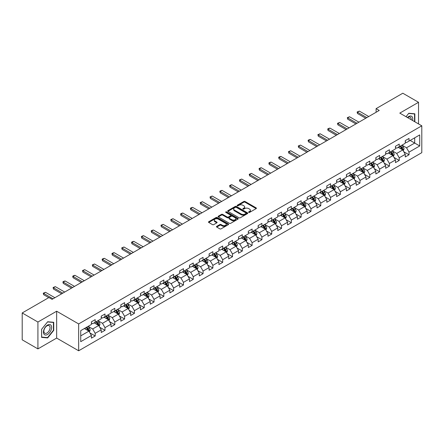 <?xml version="1.0" encoding="UTF-8"?>
<svg xmlns="http://www.w3.org/2000/svg" width="444" height="444" viewBox="0 0 444 444"><rect width="100%" height="100%" fill="white"/><g stroke="black" fill="none" stroke-linecap="round" stroke-linejoin="round"><path stroke-width="0.67" d="M248.74 212.393A0.611 0.355 0 0 0 249.6 212.393L256.16 208.608A0.871 0.505 0 0 0 256.416 208.247A0.871 0.505 0 0 0 256.16 207.892L245.049 201.482A0.871 0.505 0 0 0 243.817 201.482L237.257 205.267A0.611 0.355 0 0 0 238.123 205.766L238.972 205.272A2.792 1.615 0 0 1 242.924 205.272L243.845 205.811A2.792 1.615 0 0 1 244.666 206.948A2.792 1.615 0 0 1 243.845 208.092L242.996 208.58A0.611 0.355 0 0 0 243.861 209.08L244.711 208.586A2.792 1.615 0 0 1 248.662 208.586L249.584 209.124A2.792 1.615 0 0 1 250.405 210.262A2.792 1.615 0 0 1 249.584 211.405L248.74 211.893A0.611 0.355 0 0 0 248.74 212.393L248.74 211.893M216.728 226.351A0.871 0.505 0 0 0 216.467 226.706A0.871 0.505 0 0 0 216.728 227.062L219.841 228.86A0.871 0.505 0 0 0 221.073 228.86L228.355 224.658A0.871 0.505 0 0 0 228.616 224.298A0.871 0.505 0 0 0 228.355 223.943L217.249 217.532A0.871 0.505 0 0 0 216.017 217.532L208.736 221.734A0.871 0.505 0 0 0 208.48 222.089A0.871 0.505 0 0 0 208.736 222.45L212.498 224.62A0.871 0.505 0 0 0 213.731 224.62L216.85 222.821A0.871 0.505 0 0 0 217.105 222.466A0.871 0.505 0 0 0 216.85 222.111L214.979 221.029A2.337 1.349 0 0 1 214.297 220.08A2.337 1.349 0 0 1 215.74 218.831A2.337 1.349 0 0 1 218.282 219.125L225.596 223.349A2.337 1.349 0 0 1 226.279 224.298A2.337 1.349 0 0 1 224.836 225.546A2.337 1.349 0 0 1 222.294 225.252L221.073 224.547A0.871 0.505 0 0 0 219.841 224.547L216.728 226.351L216.728 227.062M56.654 311.222L37.918 322.033L22.2 312.959L22.2 339.821L37.918 348.895L56.654 338.078L78.655 350.782L78.655 323.926L56.654 311.222L56.654 338.078M418.531 123.926L418.531 102.292L399.794 113.109L421.8 125.813L78.655 323.926M418.531 102.292L402.813 93.218L376.096 108.641L376.096 112.271M22.2 312.959L48.918 297.536L52.065 299.35L379.237 110.456L376.096 108.641M239.033 217.782A0.871 0.505 0 0 0 240.265 217.782L247.547 213.575A0.871 0.505 0 0 0 247.808 213.22A0.871 0.505 0 0 0 247.547 212.865L236.441 206.449A0.871 0.505 0 0 0 235.209 206.449L227.927 210.656A0.871 0.505 0 0 0 227.672 211.011A0.871 0.505 0 0 0 227.927 211.366L239.033 217.782M226.04 212.526A0.611 0.355 0 0 1 226.662 212.609L226.662 211.882L237.951 218.404A0.871 0.505 0 0 1 238.212 218.759A0.871 0.505 0 0 1 237.951 219.114L230.669 223.321A0.871 0.505 0 0 1 229.437 223.321L218.331 216.905L218.331 216.195A0.871 0.505 0 0 0 218.076 216.55A0.871 0.505 0 0 0 218.331 216.905M218.331 216.195L221.445 214.397A0.871 0.505 0 0 1 222.683 214.397L227.184 216.994A0.871 0.505 0 0 0 228.421 216.994L230.486 215.801A0.871 0.505 0 0 0 230.741 215.445A0.871 0.505 0 0 0 230.486 215.09L225.796 212.382A0.611 0.355 0 0 1 226.662 211.882M78.655 350.782L421.8 152.669L421.8 125.813M89.943 332.945L95.194 335.975L95.194 333.322L101.226 329.842L101.226 332.489L105 330.314L105 327.661L111.033 324.176L111.033 326.828L114.807 324.647L114.807 322L120.84 318.514L120.84 321.167L124.614 318.986L124.614 316.339L130.653 312.854L130.653 315.501L134.421 313.325L134.421 310.672L140.459 307.193L140.459 309.84L144.228 307.664L144.228 305.011L150.266 301.526L150.266 304.179L154.04 301.998L154.04 299.35L160.073 295.865L160.073 298.518L163.847 296.337L163.847 293.689L169.88 290.204L169.88 292.851L173.654 290.676L173.654 288.023L179.687 284.543L179.687 287.19L183.461 285.015L183.461 282.362L189.494 278.876L189.494 281.529L193.268 279.348L193.268 276.701L199.306 273.215L199.306 275.868L203.075 273.687L203.075 271.04L209.113 267.554L209.113 270.202L212.881 268.026L212.881 265.373L218.92 261.893L218.92 264.541L222.694 262.365L222.694 259.712L228.727 256.227L228.727 258.88L232.501 256.699L232.501 254.051L238.533 250.566L238.533 253.213L242.307 251.038L242.307 248.39L248.34 244.905L248.34 247.552L252.114 245.377L252.114 242.724L258.153 239.244L258.153 241.891L261.921 239.716L261.921 237.063L267.96 233.577L267.96 236.23L271.728 234.049L271.728 231.402L277.766 227.916L277.766 230.564L281.54 228.388L281.54 225.741L287.573 222.255L287.573 224.903L291.347 222.727L291.347 220.074L297.38 216.594L297.38 219.242L301.154 217.066L301.154 214.413L307.187 210.928L307.187 213.581L310.961 211.4L310.961 208.752L316.994 205.267L316.994 207.914L320.768 205.739L320.768 203.091L326.806 199.606L326.806 202.253L330.575 200.078L330.575 197.425L336.613 193.945L336.613 196.592L340.382 194.417L340.382 191.764L346.42 188.278L346.42 190.931L350.194 188.75L350.194 186.103L356.227 182.617L356.227 185.265L360.001 183.089L360.001 180.442L366.034 176.956L366.034 179.604L369.808 177.428L369.808 174.775L375.84 171.295L375.84 173.943L379.614 171.767L379.614 169.114L385.647 165.629L385.647 168.282L389.421 166.1L389.421 163.453L395.46 159.968L395.46 162.615L399.228 160.439L399.228 157.792L405.267 154.307L405.267 156.954L409.035 154.778L409.035 152.126L419.724 145.959L419.724 134.921L414.696 137.829L414.696 143.051L419.724 145.959M95.194 335.975L91.42 338.15L91.42 335.503L80.73 341.675L80.73 330.636L91.42 324.47L91.42 321.817L95.194 319.641L95.194 322.289L101.226 318.803L101.226 316.156L105 313.98L105 316.628L111.033 313.142L111.033 310.495L114.807 308.314L114.807 310.966L120.84 307.481L120.84 304.828L124.614 302.653L124.614 305.3L130.653 301.82L130.653 299.167L134.421 296.992L134.421 299.639L140.459 296.154L140.459 293.506L144.228 291.331L144.228 293.978L150.266 290.493L150.266 287.845L154.04 285.664L154.04 288.317L160.073 284.832L160.073 282.179L163.847 280.003L163.847 282.65L169.88 279.171L169.88 276.518L173.654 274.342L173.654 276.989L179.687 273.504L179.687 270.857L183.461 268.681L183.461 271.328L189.494 267.843L189.494 265.196L193.268 263.014L193.268 265.667L199.306 262.182L199.306 259.529L203.075 257.353L203.075 260.001L209.113 256.521L209.113 253.868L212.881 251.693L212.881 254.34L218.92 250.854L218.92 248.207L222.694 246.032L222.694 248.679L228.727 245.193L228.727 242.546L232.501 240.365L232.501 243.018L238.533 239.532L238.533 236.88L242.307 234.704L242.307 237.351L248.34 233.871L248.34 231.219L252.114 229.043L252.114 231.69L258.153 228.205L258.153 225.558L261.921 223.382L261.921 226.029L267.96 222.544L267.96 219.897L271.728 217.715L271.728 220.368L277.766 216.883L277.766 214.23L281.54 212.054L281.54 214.702L287.573 211.222L287.573 208.569L291.347 206.393L291.347 209.041L297.38 205.555L297.38 202.908L301.154 200.727L301.154 203.38L307.187 199.894L307.187 197.247L310.961 195.066L310.961 197.719L316.994 194.233L316.994 191.58L320.768 189.405L320.768 192.052L326.806 188.572L326.806 185.919L330.575 183.744L330.575 186.391L336.613 182.906L336.613 180.258L340.382 178.077L340.382 180.73L346.42 177.245L346.42 174.597L350.194 172.416L350.194 175.069L356.227 171.584L356.227 168.931L360.001 166.755L360.001 169.403L366.034 165.923L366.034 163.27L369.808 161.094L369.808 163.742L375.84 160.256L375.84 157.609L379.614 155.428L379.614 158.081L385.647 154.595L385.647 151.948L389.421 149.767L389.421 152.42L395.46 148.934L395.46 146.281L399.228 144.106L399.228 146.753L405.267 143.273L405.267 140.62L409.035 138.445L409.035 141.092L419.724 134.921M94.183 322.871L98.712 325.485L92.679 328.971L88.151 326.357M91.42 323.016L92.679 323.743L95.194 322.289M92.679 328.971L95.194 333.322M98.712 325.485L101.226 329.842M103.996 317.21L108.519 319.824L102.486 323.304L97.958 320.696M101.226 317.355L102.486 318.082L105 316.628M102.486 323.304L105 327.661M108.519 319.824L111.033 324.176M113.803 311.544L118.326 314.158L112.293 317.643L107.764 315.029M111.033 311.694L112.293 312.415L114.807 310.966M112.293 317.643L114.807 322M118.326 314.158L120.84 318.514M123.61 305.883L128.133 308.497L122.1 311.982L117.571 309.368M120.84 306.027L122.1 306.754L124.614 305.3M122.1 311.982L124.614 316.339M128.133 308.497L130.653 312.854M133.416 300.222L137.945 302.836L131.907 306.321L127.384 303.707M130.653 300.366L131.907 301.093L134.421 299.639M131.907 306.321L134.421 310.672M137.945 302.836L140.459 307.193M143.223 294.561L147.752 297.175L141.714 300.655L137.19 298.041M140.459 294.705L141.714 295.432L144.228 293.978M141.714 300.655L144.228 305.011M147.752 297.175L150.266 301.526M153.03 288.894L157.559 291.508L151.521 294.994L146.997 292.38M150.266 289.044L151.521 289.766L154.04 288.317M151.521 294.994L154.04 299.35M157.559 291.508L160.073 295.865M162.837 283.233L167.366 285.847L161.333 289.333L156.804 286.719M160.073 283.377L161.333 284.105L163.847 282.65M161.333 289.333L163.847 293.689M167.366 285.847L169.88 290.204M172.649 277.572L177.173 280.186L171.14 283.672L166.611 281.058M169.88 277.716L171.14 278.444L173.654 276.989M171.14 283.672L173.654 288.023M177.173 280.186L179.687 284.543M182.456 271.911L186.98 274.525L180.947 278.005L176.418 275.391M179.687 272.055L180.947 272.783L183.461 271.328M180.947 278.005L183.461 282.362M186.98 274.525L189.494 278.876M192.263 266.245L196.792 268.859L190.754 272.344L186.225 269.73M189.494 266.394L190.754 267.116L193.268 265.667M190.754 272.344L193.268 276.701M196.792 268.859L199.306 273.215M202.07 260.584L206.599 263.198L200.56 266.683L196.037 264.069M199.306 260.728L200.56 261.455L203.075 260.001M200.56 266.683L203.075 271.04M206.599 263.198L209.113 267.554M211.877 254.923L216.406 257.537L210.367 261.022L205.844 258.408M209.113 255.067L210.367 255.794L212.881 254.34M210.367 261.022L212.881 265.373M216.406 257.537L218.92 261.893M221.684 249.262L226.212 251.876L220.174 255.356L215.651 252.741M218.92 249.406L220.174 250.133L222.694 248.679M220.174 255.356L222.694 259.712M226.212 251.876L228.727 256.227M231.491 243.595L236.019 246.209L229.986 249.695L225.458 247.08M228.727 243.745L229.986 244.466L232.501 243.018M229.986 249.695L232.501 254.051M236.019 246.209L238.533 250.566M241.303 237.934L245.826 240.548L239.793 244.034L235.264 241.419M238.533 238.078L239.793 238.805L242.307 237.351M239.793 244.034L242.307 248.39M245.826 240.548L248.34 244.905M251.11 232.273L255.633 234.887L249.6 238.373L245.071 235.758M248.34 232.417L249.6 233.144L252.114 231.69M249.6 238.373L252.114 242.724M255.633 234.887L258.153 239.244M260.917 226.612L265.445 229.221L259.407 232.706L254.878 230.092M258.153 226.756L259.407 227.483L261.921 226.029M259.407 232.706L261.921 237.063M265.445 229.221L267.96 233.577M270.723 220.946L275.252 223.56L269.214 227.045L264.691 224.431M267.96 221.09L269.214 221.817L271.728 220.368M269.214 227.045L271.728 231.402M275.252 223.56L277.766 227.916M280.53 215.285L285.059 217.899L279.021 221.384L274.497 218.77M277.766 215.429L279.021 216.156L281.54 214.702M279.021 221.384L281.54 225.741M285.059 217.899L287.573 222.255M290.337 209.624L294.866 212.238L288.833 215.723L284.304 213.109M287.573 209.768L288.833 210.495L291.347 209.041M288.833 215.723L291.347 220.074M294.866 212.238L297.38 216.594M300.15 203.963L304.673 206.571L298.64 210.056L294.111 207.442M297.38 204.107L298.64 204.834L301.154 203.38M298.64 210.056L301.154 214.413M304.673 206.571L307.187 210.928M309.956 198.296L314.48 200.91L308.447 204.395L303.918 201.781M307.187 198.44L308.447 199.167L310.961 197.719M308.447 204.395L310.961 208.752M314.48 200.91L316.994 205.267M319.763 192.635L324.286 195.249L318.254 198.734L313.725 196.12M316.994 192.779L318.254 193.506L320.768 192.052M318.254 198.734L320.768 203.091M324.286 195.249L326.806 199.606M329.57 186.974L334.099 189.588L328.061 193.073L323.537 190.459M326.806 187.118L328.061 187.845L330.575 186.391M328.061 193.073L330.575 197.425M334.099 189.588L336.613 193.945M339.377 181.313L343.906 183.921L337.867 187.407L333.344 184.793M336.613 181.457L337.867 182.184L340.382 180.73M337.867 187.407L340.382 191.764M343.906 183.921L346.42 188.278M349.184 175.646L353.713 178.26L347.674 181.746L343.151 179.132M346.42 175.791L347.674 176.518L350.194 175.069M347.674 181.746L350.194 186.103M353.713 178.26L356.227 182.617M358.991 169.985L363.519 172.599L357.487 176.085L352.958 173.471M356.227 170.13L357.487 170.857L360.001 169.403M357.487 176.085L360.001 180.442M363.519 172.599L366.034 176.956M368.803 164.324L373.326 166.938L367.293 170.424L362.765 167.81M366.034 164.469L367.293 165.196L369.808 163.742M367.293 170.424L369.808 174.775M373.326 166.938L375.84 171.295M378.61 158.663L383.133 161.272L377.1 164.757L372.572 162.143M375.84 158.808L377.1 159.529L379.614 158.081M377.1 164.757L379.614 169.114M383.133 161.272L385.647 165.629M388.417 152.997L392.946 155.611L386.907 159.096L382.378 156.482M385.647 153.141L386.907 153.868L389.421 152.42M386.907 159.096L389.421 163.453M392.946 155.611L395.46 159.968M398.224 147.336L402.752 149.95L396.714 153.435L392.191 150.821M395.46 147.48L396.714 148.207L399.228 146.753M396.714 153.435L399.228 157.792M402.752 149.95L405.267 154.307M410.167 140.437L414.696 143.051L406.521 147.774L401.998 145.16M405.267 141.819L406.521 142.546L409.035 141.092M406.521 147.774L409.035 152.126M37.918 322.033L37.918 348.895M80.73 335.864L88.905 331.146L84.377 328.532M88.905 331.146L91.42 335.503M403.79 151.748L409.035 154.778M393.978 157.409L399.228 160.439M384.171 163.07L389.421 166.1M374.364 168.731L379.614 171.767M364.557 174.398L369.808 177.428M354.75 180.059L360.001 183.089M344.944 185.72L350.194 188.75M335.137 191.381L340.382 194.417M325.324 197.047L330.575 200.078M315.518 202.708L320.768 205.739M305.711 208.369L310.961 211.4M295.904 214.03L301.154 217.066M286.097 219.697L291.347 222.727M276.29 225.358L281.54 228.388M266.478 231.019L271.728 234.049M256.671 236.68L261.921 239.716M246.864 242.346L252.114 245.377M237.057 248.007L242.307 251.038M227.25 253.668L232.501 256.699M217.443 259.335L222.694 262.365M207.637 264.996L212.881 268.026M197.824 270.657L203.075 273.687M188.017 276.318L193.268 279.348M178.211 281.984L183.461 285.015M168.404 287.645L173.654 290.676M158.597 293.306L163.847 296.337M148.79 298.967L154.04 301.998M138.983 304.634L144.228 307.664M129.171 310.295L134.421 313.325M119.364 315.956L124.614 318.986M109.557 321.617L114.807 324.647M99.75 327.284L105 330.314M414.851 121.8L414.851 113.797L408.785 113.259L406.021 116.7M41.597 337.385L47.663 337.928L53.73 330.38L53.73 322.294L47.663 321.75L41.597 329.298L41.597 337.385M53.413 330.203L53.73 330.38M47.02 337.557L47.663 337.928M248.984 212.476L249.584 212.127A2.792 1.615 0 0 0 250.405 210.989L250.405 210.262M244.666 206.948L244.666 207.675A2.792 1.615 0 0 1 243.845 208.813L243.24 209.163M256.149 208.613L245.049 202.209A0.871 0.505 0 0 0 243.817 202.209L237.501 205.85M247.536 213.581L236.441 207.176A0.871 0.505 0 0 0 235.209 207.176L227.939 211.372L227.927 210.656M246.009 213.47A0.611 0.355 0 0 0 246.009 212.97L236.258 207.342A0.611 0.355 0 0 0 235.392 207.342L234.499 207.859A2.792 1.615 0 0 0 233.677 208.996A2.792 1.615 0 0 0 234.499 210.14L241.164 213.986A2.792 1.615 0 0 0 245.11 213.986L246.009 213.47L246.009 214.197A0.611 0.355 0 0 0 246.187 213.947L246.187 213.22M233.677 208.996L233.677 209.723A2.792 1.615 0 0 0 234.499 210.867L234.499 210.14M246.009 214.197L245.11 214.713A2.792 1.615 0 0 1 241.164 214.713L234.499 210.867M218.343 216.916L221.445 215.124L221.445 214.397M230.741 215.445L230.741 216.173A0.871 0.505 0 0 1 230.486 216.528L228.421 217.721A0.871 0.505 0 0 1 227.184 217.721L222.683 215.124A0.871 0.505 0 0 0 221.445 215.124M226.662 212.609L237.94 219.125M231.857 219.697A2.337 1.349 0 0 0 234.404 219.985A2.337 1.349 0 0 0 235.847 218.742A2.337 1.349 0 0 0 235.159 217.788L232.584 216.3A0.871 0.505 0 0 0 231.352 216.3L229.282 217.493A0.871 0.505 0 0 0 229.026 217.854A0.871 0.505 0 0 0 229.282 218.209L231.857 219.697L231.857 220.424A2.337 1.349 0 0 0 234.404 220.712A2.337 1.349 0 0 0 235.847 219.469L235.847 218.742M229.026 217.854L229.026 218.576A0.871 0.505 0 0 0 229.282 218.936L229.282 218.209M231.857 220.424L229.282 218.936M226.279 224.298L226.279 225.025A2.337 1.349 0 0 1 224.836 226.274A2.337 1.349 0 0 1 222.294 225.979L221.073 225.275A0.871 0.505 0 0 0 219.841 225.275L216.739 227.067M214.297 220.08L214.297 220.807A2.337 1.349 0 0 0 214.979 221.756L214.979 221.029M216.85 222.111L216.85 222.821L214.979 221.756M228.355 223.943L228.355 224.658L217.249 218.259A0.871 0.505 0 0 0 216.017 218.259L208.747 222.455L208.736 221.734M403.246 150.81L403.996 148.923A2.359 1.36 -120 0 0 403.241 146.92L401.948 145.188M399.683 148.179L398.801 147.003M399.994 146.315L401.293 148.046A2.359 1.36 60 0 1 401.97 149.462L402.725 149.029A2.359 1.36 -120 0 0 402.048 147.608L400.749 145.876M400.161 146.22L401.598 148.141A1.199 0.694 60 0 1 401.82 148.501L402.725 149.029M366.849 117.61L357.47 112.193L357.47 113.498L357.126 111.993L359.357 111.105L368.736 116.517M365.723 118.259L357.47 113.498M359.357 111.105L357.47 112.193L357.126 111.993M414.147 113.736L414.541 113.964L414.541 121.617M406.032 116.705L408.658 113.436L414.541 113.964M412.548 120.474A5.778 3.336 120 0 0 411.549 116.267A5.778 3.336 120 0 0 407.409 117.505M411.15 119.664A4.373 2.525 120 0 0 410.273 117.155A4.373 2.525 120 0 0 407.664 117.649M47.536 334.487A5.778 3.336 120 0 0 51.621 327.406A5.778 3.336 120 0 0 47.536 325.047A5.778 3.336 120 0 0 43.451 332.129A5.778 3.336 120 0 0 47.536 334.487M46.964 333.011A4.373 2.525 120 0 0 49.822 329.154A4.373 2.525 120 0 0 49.151 325.646A4.373 2.525 120 0 0 46.964 325.863A4.373 2.525 120 0 0 44.106 329.72A4.373 2.525 120 0 0 44.777 333.228A4.373 2.525 120 0 0 46.964 333.011M41.658 329.243L47.536 321.928L53.413 322.455L53.413 330.292L47.536 337.606L41.658 337.079L41.647 329.237M53.025 322.227L53.413 322.455M393.44 156.471L394.189 154.59A2.359 1.36 -120 0 0 393.434 152.581L392.135 150.849M389.876 153.84L388.994 152.664M390.187 151.976L391.486 153.707A2.359 1.36 60 0 1 392.163 155.123L392.918 154.69A2.359 1.36 -120 0 0 392.241 153.269L390.942 151.537M390.354 151.881L391.791 153.802A1.199 0.694 60 0 1 392.013 154.168L392.918 154.69M383.633 162.132L384.382 160.251A2.359 1.36 -120 0 0 383.627 158.242L382.328 156.51M380.07 159.501L379.187 158.325M380.38 157.637L381.679 159.368A2.359 1.36 60 0 1 382.351 160.789L383.105 160.351A2.359 1.36 -120 0 0 382.434 158.935L381.135 157.204M380.547 157.542L381.984 159.463A1.199 0.694 60 0 1 382.201 159.829L383.105 160.351M357.043 123.271L347.663 117.854L347.663 119.164L347.319 117.654L349.55 116.766L358.93 122.183M355.91 123.926L347.663 119.164M349.55 116.766L347.663 117.854L347.319 117.654M347.236 128.932L337.856 123.515L337.856 124.825L337.512 123.315L339.743 122.427L349.123 127.844M346.104 129.587L337.856 124.825M339.743 122.427L337.856 123.515L337.512 123.315M373.826 167.799L374.57 165.912A2.359 1.36 -120 0 0 373.82 163.908L372.522 162.177M370.263 165.168L369.38 163.991M370.574 163.298L371.872 165.029A2.359 1.36 60 0 1 372.544 166.45L373.299 166.012A2.359 1.36 -120 0 0 372.627 164.596L371.328 162.865M370.74 163.203L372.177 165.129A1.199 0.694 60 0 1 372.394 165.49L373.299 166.012M364.019 173.46L364.763 171.573A2.359 1.36 -120 0 0 364.013 169.569L362.715 167.838M360.45 170.829L359.573 169.652M360.767 168.964L362.065 170.696A2.359 1.36 60 0 1 362.737 172.111L363.492 171.678A2.359 1.36 -120 0 0 362.82 170.257L361.521 168.526M360.928 168.87L362.371 170.79A1.199 0.694 60 0 1 362.587 171.151L363.492 171.678M354.207 179.121L354.956 177.239A2.359 1.36 -120 0 0 354.207 175.23L352.908 173.499M350.643 176.49L349.761 175.313M350.96 174.625L352.259 176.357A2.359 1.36 60 0 1 352.93 177.772L353.685 177.339A2.359 1.36 -120 0 0 353.008 175.924L351.715 174.187M351.121 174.531L352.564 176.451A1.199 0.694 60 0 1 352.78 176.817L353.685 177.339M337.429 134.593L328.049 129.182L328.049 130.486L327.705 128.982L328.643 128.438L329.936 128.088L339.316 133.505M336.297 135.248L328.049 130.486M329.936 128.088L328.049 129.182L327.705 128.982M327.622 140.26L318.243 134.843L318.243 136.147L317.893 134.643L320.13 133.755L329.509 139.166M326.49 140.909L318.243 136.147M320.13 133.755L318.243 134.843L317.893 134.643M317.815 145.921L308.436 140.504L308.436 141.814L308.086 140.304L309.03 139.76L310.317 139.416L319.702 144.833M316.683 146.576L308.436 141.814M310.317 139.416L308.436 140.504L308.086 140.304M344.4 184.782L345.149 182.9A2.359 1.36 -120 0 0 344.4 180.891L343.101 179.16M340.837 182.151L339.954 180.974M341.153 180.286L342.446 182.018A2.359 1.36 60 0 1 343.123 183.439L343.878 183A2.359 1.36 -120 0 0 343.201 181.585L341.902 179.853M341.314 180.192L342.757 182.112A1.199 0.694 60 0 1 342.973 182.478L343.878 183M308.008 151.582L298.623 146.165L298.623 147.475L298.279 145.965L300.51 145.077L309.89 150.494M306.876 152.237L298.623 147.475M300.51 145.077L298.623 146.165L298.279 145.965M334.593 190.448L335.342 188.561A2.359 1.36 -120 0 0 334.587 186.558L333.294 184.826M331.03 187.818L330.147 186.641M331.341 185.947L332.639 187.679A2.359 1.36 60 0 1 333.316 189.1L334.071 188.661A2.359 1.36 -120 0 0 333.394 187.246L332.095 185.514M331.507 185.853L332.945 187.779A1.199 0.694 60 0 1 333.166 188.139L334.071 188.661M298.196 157.243L288.816 151.831L288.816 153.136L288.472 151.632L290.703 150.738L300.083 156.155M297.064 157.898L288.816 153.136M290.703 150.738L288.816 151.831L288.472 151.632M324.786 196.109L325.535 194.228A2.359 1.36 -120 0 0 324.78 192.219L323.482 190.487M321.223 193.479L320.34 192.302M321.534 191.614L322.832 193.345A2.359 1.36 60 0 1 323.51 194.761L324.264 194.328A2.359 1.36 -120 0 0 323.587 192.907L322.289 191.175M321.7 191.519L323.138 193.44A1.199 0.694 60 0 1 323.36 193.806L324.264 194.328M288.389 162.909L279.01 157.492L279.01 158.797L278.666 157.293L279.609 156.749L280.897 156.405L290.276 161.821M287.257 163.559L279.01 158.797M280.897 156.405L279.01 157.492L278.666 157.293M314.979 201.77L315.728 199.889A2.359 1.36 -120 0 0 314.974 197.88L313.675 196.148M311.416 199.14L310.534 197.963M311.727 197.275L313.026 199.006A2.359 1.36 60 0 1 313.697 200.422L314.452 199.989A2.359 1.36 -120 0 0 313.78 198.573L312.482 196.836M311.893 197.18L313.331 199.101A1.199 0.694 60 0 1 313.547 199.467L314.452 199.989M278.582 168.57L269.203 163.153L269.203 164.463L268.859 162.954L269.802 162.41L271.09 162.066L280.469 167.482M277.45 169.225L269.203 164.463M271.09 162.066L269.203 163.153L268.859 162.954M305.172 207.431L305.916 205.55A2.359 1.36 -120 0 0 305.167 203.546L303.868 201.809M301.609 204.801L300.727 203.624M301.92 202.936L303.219 204.667A2.359 1.36 60 0 1 303.89 206.088L304.645 205.65A2.359 1.36 -120 0 0 303.974 204.234L302.675 202.503M302.087 202.841L303.524 204.762A1.199 0.694 60 0 1 303.74 205.128L304.645 205.65M268.775 174.231L259.396 168.814L259.396 170.124L259.052 168.615L259.99 168.071L261.283 167.727L270.662 173.143M267.643 174.886L259.396 170.124M261.283 167.727L259.396 168.814L259.052 168.615M295.365 213.098L296.109 211.211A2.359 1.36 -120 0 0 295.36 209.207L294.061 207.476M291.797 210.467L290.92 209.291M292.113 208.597L293.412 210.334A2.359 1.36 60 0 1 294.083 211.749L294.838 211.311A2.359 1.36 -120 0 0 294.167 209.895L292.868 208.164M292.274 208.502L293.717 210.428A1.199 0.694 60 0 1 293.934 210.789L294.838 211.311M258.969 179.892L249.589 174.481L249.589 175.785L249.239 174.281L251.476 173.388L260.856 178.804M257.836 180.547L249.589 175.785M251.476 173.388L249.589 174.481L249.239 174.281M285.553 218.759L286.302 216.877A2.359 1.36 -120 0 0 285.553 214.868L284.254 213.137M281.99 216.128L281.108 214.952M282.306 214.263L283.599 215.995A2.359 1.36 60 0 1 284.277 217.41L285.031 216.977A2.359 1.36 -120 0 0 284.354 215.556L283.061 213.825M282.467 214.169L283.91 216.089A1.199 0.694 60 0 1 284.127 216.456L285.031 216.977M249.162 185.559L239.782 180.142L239.782 181.446L239.433 179.942L241.664 179.054L251.043 184.471M248.03 186.208L239.782 181.446M241.664 179.054L239.782 180.142L239.433 179.942M275.746 224.42L276.495 222.538A2.359 1.36 -120 0 0 275.741 220.529L274.448 218.798M272.183 221.789L271.301 220.613M272.499 219.924L273.793 221.656A2.359 1.36 60 0 1 274.47 223.071L275.225 222.638A2.359 1.36 -120 0 0 274.547 221.223L273.249 219.486M272.66 219.83L274.098 221.75A1.199 0.694 60 0 1 274.32 222.117L275.225 222.638M239.349 191.22L229.97 185.803L229.97 187.113L229.626 185.603L230.569 185.059L231.857 184.715L241.236 190.132M238.223 191.875L229.97 187.113M231.857 184.715L229.97 185.803L229.626 185.603M265.939 230.081L266.689 228.199A2.359 1.36 -120 0 0 265.934 226.196L264.641 224.459M262.376 227.45L261.494 226.274M262.687 225.585L263.986 227.317A2.359 1.36 60 0 1 264.663 228.738L265.418 228.299A2.359 1.36 -120 0 0 264.741 226.884L263.442 225.152M262.854 225.491L264.291 227.411A1.199 0.694 60 0 1 264.513 227.778L265.418 228.299M229.542 196.881L220.163 191.464L220.163 192.774L219.819 191.264L220.762 190.72L222.05 190.376L231.429 195.793M228.41 197.536L220.163 192.774M222.05 190.376L220.163 191.464L219.819 191.264M256.133 235.747L256.882 233.86A2.359 1.36 -120 0 0 256.127 231.857L254.828 230.125M252.569 233.117L251.687 231.94M252.88 231.246L254.179 232.983A2.359 1.36 60 0 1 254.856 234.399L255.605 233.96A2.359 1.36 -120 0 0 254.934 232.545L253.635 230.813M253.047 231.152L254.484 233.078A1.199 0.694 60 0 1 254.701 233.439L255.605 233.96M219.736 202.542L210.356 197.13L210.356 198.435L210.012 196.931L212.243 196.043L221.623 201.454M218.603 203.197L210.356 198.435M212.243 196.043L210.356 197.13L210.012 196.931M246.326 241.408L247.075 239.527A2.359 1.36 -120 0 0 246.32 237.518L245.021 235.786M242.763 238.778L241.88 237.601M243.073 236.913L244.372 238.644A2.359 1.36 60 0 1 245.044 240.06L245.798 239.627A2.359 1.36 -120 0 0 245.127 238.206L243.828 236.474M243.24 236.819L244.677 238.739A1.199 0.694 60 0 1 244.894 239.105L245.798 239.627M209.929 208.208L200.549 202.791L200.549 204.096L200.205 202.592L202.436 201.704L211.816 207.12M208.797 208.858L200.549 204.096M202.436 201.704L200.549 202.791L200.205 202.592M236.519 247.069L237.263 245.188A2.359 1.36 -120 0 0 236.513 243.179L235.215 241.447M232.956 244.439L232.073 243.262M233.267 242.574L234.565 244.305A2.359 1.36 60 0 1 235.237 245.721L235.992 245.288A2.359 1.36 -120 0 0 235.32 243.873L234.021 242.135M233.427 242.48L234.87 244.4A1.199 0.694 60 0 1 235.087 244.766L235.992 245.288M200.122 213.869L190.742 208.452L190.742 209.762L190.393 208.253L191.336 207.709L192.629 207.365L202.009 212.781M198.99 214.524L190.742 209.762M192.629 207.365L190.742 208.452L190.393 208.253M226.706 252.736L227.456 250.849A2.359 1.36 -120 0 0 226.706 248.845L225.408 247.108M223.143 250.1L222.266 248.923M223.46 248.235L224.758 249.966A2.359 1.36 60 0 1 225.43 251.387L226.185 250.949A2.359 1.36 -120 0 0 225.513 249.534L224.214 247.802M223.621 248.141L225.064 250.061A1.199 0.694 60 0 1 225.28 250.427L226.185 250.949M190.315 219.53L180.936 214.113L180.936 215.423L180.586 213.919L181.529 213.37L182.817 213.026L192.202 218.442M189.183 220.185L180.936 215.423M182.817 213.026L180.936 214.113L180.586 213.919M216.9 258.397L217.649 256.51A2.359 1.36 -120 0 0 216.9 254.506L215.601 252.775M213.336 255.766L212.454 254.59M213.653 253.896L214.946 255.633A2.359 1.36 60 0 1 215.623 257.048L216.378 256.61A2.359 1.36 -120 0 0 215.701 255.195L214.408 253.463M213.814 253.802L215.257 255.727A1.199 0.694 60 0 1 215.473 256.088L216.378 256.61M180.508 225.197L171.123 219.78L171.123 221.084L170.779 219.58L173.01 218.692L182.39 224.103M179.376 225.846L171.123 221.084M173.01 218.692L171.123 219.78L170.779 219.58M207.093 264.058L207.842 262.176A2.359 1.36 -120 0 0 207.087 260.167L205.794 258.436M203.53 261.427L202.647 260.251M203.84 259.562L205.139 261.294A2.359 1.36 60 0 1 205.816 262.709L206.571 262.276A2.359 1.36 -120 0 0 205.894 260.856L204.595 259.124M204.007 259.468L205.444 261.388A1.199 0.694 60 0 1 205.666 261.755L206.571 262.276M170.696 230.858L161.316 225.441L161.316 226.745L160.972 225.241L163.203 224.353L172.583 229.77M169.569 231.507L161.316 226.745M163.203 224.353L161.316 225.441L160.972 225.241M197.286 269.719L198.035 267.837A2.359 1.36 -120 0 0 197.28 265.828L195.982 264.097M193.723 267.088L192.84 265.912M194.034 265.223L195.332 266.955A2.359 1.36 60 0 1 196.009 268.37L196.764 267.937A2.359 1.36 -120 0 0 196.087 266.522L194.788 264.785M194.2 265.129L195.638 267.049A1.199 0.694 60 0 1 195.859 267.416L196.764 267.937M160.889 236.519L151.509 231.102L151.509 232.412L151.165 230.902L152.109 230.358L153.396 230.014L162.776 235.431M159.757 237.174L151.509 232.412M153.396 230.014L151.509 231.102L151.165 230.902M187.479 275.385L188.228 273.498A2.359 1.36 -120 0 0 187.473 271.495L186.175 269.758M183.916 272.749L183.033 271.573M184.227 270.884L185.525 272.616A2.359 1.36 60 0 1 186.197 274.037L186.952 273.598A2.359 1.36 -120 0 0 186.28 272.183L184.982 270.452M184.393 270.79L185.831 272.71A1.199 0.694 60 0 1 186.047 273.077L186.952 273.598M151.082 242.18L141.703 236.763L141.703 238.073L141.358 236.569L142.302 236.019L143.59 235.675L152.969 241.092M149.95 242.835L141.703 238.073M143.59 235.675L141.703 236.763L141.358 236.569M177.672 281.046L178.416 279.159A2.359 1.36 -120 0 0 177.667 277.156L176.368 275.424M174.109 278.416L173.227 277.239M174.42 276.545L175.719 278.283A2.359 1.36 60 0 1 176.39 279.698L177.145 279.259A2.359 1.36 -120 0 0 176.473 277.844L175.175 276.113M174.586 276.451L176.024 278.377A1.199 0.694 60 0 1 176.24 278.738L177.145 279.259M141.275 247.846L131.896 242.43L131.896 243.734L131.552 242.23L132.49 241.686L133.783 241.342L143.162 246.753M140.143 248.496L131.896 243.734M133.783 241.342L131.896 242.43L131.552 242.23M167.865 286.707L168.609 284.826A2.359 1.36 -120 0 0 167.86 282.817L166.561 281.085M164.297 284.077L163.42 282.9M164.613 282.212L165.912 283.944A2.359 1.36 60 0 1 166.583 285.359L167.338 284.926A2.359 1.36 -120 0 0 166.667 283.505L165.368 281.774M164.774 282.118L166.217 284.038A1.199 0.694 60 0 1 166.433 284.404L167.338 284.926M131.468 253.507L122.089 248.091L122.089 249.395L121.739 247.891L123.976 247.003L133.355 252.42M130.336 254.157L122.089 249.395M123.976 247.003L122.089 248.091L121.739 247.891M158.053 292.368L158.802 290.487A2.359 1.36 -120 0 0 158.053 288.478L156.754 286.746M154.49 289.738L153.607 288.561M154.806 287.873L156.105 289.605A2.359 1.36 60 0 1 156.776 291.02L157.531 290.587A2.359 1.36 -120 0 0 156.854 289.172L155.561 287.435M154.967 287.779L156.41 289.699A1.199 0.694 60 0 1 156.627 290.065L157.531 290.587M121.662 259.168L112.282 253.752L112.282 255.061L111.932 253.552L112.876 253.008L114.163 252.664L123.549 258.081M120.529 259.823L112.282 255.061M114.163 252.664L112.282 253.752L111.932 253.552M148.246 298.035L148.995 296.148A2.359 1.36 -120 0 0 148.246 294.144L146.947 292.407M144.683 295.399L143.801 294.222M144.999 293.534L146.292 295.266A2.359 1.36 60 0 1 146.97 296.686L147.724 296.248A2.359 1.36 -120 0 0 147.047 294.833L145.754 293.101M145.16 293.44L146.603 295.36A1.199 0.694 60 0 1 146.82 295.726L147.724 296.248M111.855 264.829L102.47 259.418L102.47 260.722L102.126 259.218L103.069 258.669L104.357 258.325L113.736 263.742M110.723 265.484L102.47 260.722M104.357 258.325L102.47 259.418L102.126 259.218M138.439 303.696L139.188 301.809A2.359 1.36 -120 0 0 138.434 299.805L137.141 298.074M134.876 301.065L133.994 299.889M135.187 299.195L136.486 300.932A2.359 1.36 60 0 1 137.163 302.347L137.918 301.909A2.359 1.36 -120 0 0 137.24 300.494L135.942 298.762M135.353 299.101L136.791 301.026A1.199 0.694 60 0 1 137.013 301.387L137.918 301.909M102.042 270.496L92.663 265.079L92.663 266.383L92.319 264.879L94.55 263.991L103.929 269.403M100.91 271.145L92.663 266.383M94.55 263.991L92.663 265.079L92.319 264.879M128.632 309.357L129.382 307.476A2.359 1.36 -120 0 0 128.627 305.466L127.328 303.735M125.069 306.726L124.187 305.55M125.38 304.861L126.679 306.593A2.359 1.36 60 0 1 127.356 308.008L128.111 307.575A2.359 1.36 -120 0 0 127.434 306.155L126.135 304.423M125.547 304.767L126.984 306.687A1.199 0.694 60 0 1 127.206 307.054L128.111 307.575M92.235 276.157L82.856 270.74L82.856 272.044L82.512 270.54L84.743 269.652L94.122 275.069M91.103 276.812L82.856 272.044M84.743 269.652L82.856 270.74L82.512 270.54M118.826 315.018L119.575 313.137A2.359 1.36 -120 0 0 118.82 311.127L117.521 309.396M115.262 312.387L114.38 311.211M115.573 310.523L116.872 312.254A2.359 1.36 60 0 1 117.543 313.669L118.298 313.236A2.359 1.36 -120 0 0 117.627 311.821L116.328 310.09M115.74 310.428L117.177 312.348A1.199 0.694 60 0 1 117.394 312.715L118.298 313.236M82.429 281.818L73.049 276.401L73.049 277.711L72.705 276.201L73.648 275.657L74.936 275.313L84.316 280.73M81.296 282.473L73.049 277.711M74.936 275.313L73.049 276.401L72.705 276.201M109.019 320.685L109.762 318.798A2.359 1.36 -120 0 0 109.013 316.794L107.714 315.057M105.456 318.054L104.573 316.872M105.766 316.184L107.065 317.915A2.359 1.36 60 0 1 107.737 319.336L108.491 318.897A2.359 1.36 -120 0 0 107.82 317.482L106.521 315.751M105.933 316.089L107.37 318.009A1.199 0.694 60 0 1 107.587 318.376L108.491 318.897M72.622 287.479L63.242 282.068L63.242 283.372L62.898 281.868L63.836 281.318L65.129 280.974L74.509 286.391M71.49 288.134L63.242 283.372M65.129 280.974L63.242 282.068L62.898 281.868M99.212 326.346L99.956 324.459A2.359 1.36 -120 0 0 99.206 322.455L97.908 320.723M95.643 323.715L94.766 322.538M95.96 321.845L97.258 323.582A2.359 1.36 60 0 1 97.93 324.997L98.685 324.558A2.359 1.36 -120 0 0 98.013 323.143L96.714 321.412M96.12 321.75L97.563 323.676A1.199 0.694 60 0 1 97.78 324.037L98.685 324.558M62.815 293.145L53.435 287.729L53.435 289.033L53.086 287.529L55.322 286.641L64.702 292.052M61.683 293.795L53.435 289.033M55.322 286.641L53.435 287.729L53.086 287.529M89.399 332.007L90.149 330.125A2.359 1.36 -120 0 0 89.399 328.116L88.101 326.384M85.836 329.376L84.954 328.199M86.153 327.511L87.446 329.243A2.359 1.36 60 0 1 88.123 330.658L88.878 330.225A2.359 1.36 -120 0 0 88.201 328.804L86.907 327.073M86.314 327.417L87.757 329.337A1.199 0.694 60 0 1 87.973 329.703L88.878 330.225M53.008 298.806L43.629 293.39L43.629 294.694L43.279 293.19L45.51 292.302L54.89 297.719M48.729 297.647L43.629 294.694M45.51 292.302L43.629 293.39L43.279 293.19M249.584 212.127L249.584 211.405M242.996 209.08L242.996 208.58M243.845 208.813L243.845 208.092M237.257 205.766L237.257 205.267M243.817 202.209L243.817 201.482M245.049 202.209L245.049 201.482M256.16 208.608L256.16 207.892M235.209 207.176L235.209 206.449M236.441 207.176L236.441 206.449M247.547 213.575L247.547 212.865M241.164 214.713L241.164 213.986M245.11 214.713L245.11 213.986M222.683 215.124L222.683 214.397M227.184 217.721L227.184 216.994M228.421 217.721L228.421 216.994M230.486 216.528L230.486 215.801M237.951 219.114L237.951 218.404M219.841 225.275L219.841 224.547M221.073 225.275L221.073 224.547M222.294 225.979L222.294 225.252M216.017 218.259L216.017 217.532M217.249 218.259L217.249 217.532M402.519 149.817L403.979 148.973M402.048 147.608L403.241 146.92M400.371 148.579L401.293 148.046M392.712 155.478L394.172 154.634M392.241 153.269L393.434 152.581M390.565 154.24L391.486 153.707M382.9 161.139L384.365 160.295M382.434 158.935L383.627 158.242M380.758 159.901L381.679 159.368M373.093 166.8L374.558 165.956M372.627 164.596L373.82 163.908M370.951 165.562L371.872 165.029M363.286 172.466L364.752 171.623M362.82 170.257L364.013 169.569M361.144 171.229L362.065 170.696M353.48 178.127L354.939 177.284M353.008 175.924L354.207 175.23M351.332 176.89L352.259 176.357M343.673 183.788L345.132 182.945M343.201 181.585L344.4 180.891M341.525 182.551L342.446 182.018M333.866 189.455L335.325 188.606M333.394 187.246L334.587 186.558M331.718 188.212L332.639 187.679M324.059 195.116L325.519 194.272M323.587 192.907L324.78 192.219M321.911 193.878L322.832 193.345M314.247 200.777L315.712 199.933M313.78 198.573L314.974 197.88M312.104 199.539L313.026 199.006M304.44 206.438L305.905 205.594M303.974 204.234L305.167 203.546M302.297 205.2L303.219 204.667M294.633 212.104L296.093 211.255M294.167 209.895L295.36 209.207M292.491 210.861L293.412 210.334M284.826 217.765L286.286 216.922M284.354 215.556L285.553 214.868M282.678 216.528L283.599 215.995M275.019 223.426L276.479 222.583M274.547 221.223L275.741 220.529M272.871 222.189L273.793 221.656M265.212 229.087L266.672 228.244M264.741 226.884L265.934 226.196M263.064 227.85L263.986 227.317M255.405 234.754L256.865 233.905M254.934 232.545L256.127 231.857M253.258 233.511L254.179 232.983M245.593 240.415L247.058 239.571M245.127 238.206L246.32 237.518M243.451 239.177L244.372 238.644M235.786 246.076L237.251 245.232M235.32 243.873L236.513 243.179M233.644 244.838L234.565 244.305M225.979 251.737L227.439 250.893M225.513 249.534L226.706 248.845M223.837 250.499L224.758 249.966M216.173 257.403L217.632 256.56M215.701 255.195L216.9 254.506M214.025 256.16L214.946 255.633M206.366 263.064L207.825 262.221M205.894 260.856L207.087 260.167M204.218 261.827L205.139 261.294M196.559 268.725L198.018 267.882M196.087 266.522L197.28 265.828M194.411 267.488L195.332 266.955M186.746 274.386L188.212 273.543M186.28 272.183L187.473 271.495M184.604 273.149L185.525 272.616M176.94 280.053L178.405 279.209M176.473 277.844L177.667 277.156M174.797 278.81L175.719 278.283M167.133 285.714L168.598 284.87M166.667 283.505L167.86 282.817M164.99 284.476L165.912 283.944M157.326 291.375L158.786 290.531M156.854 289.172L158.053 288.478M155.178 290.137L156.105 289.605M147.519 297.036L148.979 296.192M147.047 294.833L148.246 294.144M145.371 295.798L146.292 295.266M137.712 302.703L139.172 301.859M137.24 300.494L138.434 299.805M135.564 301.459L136.486 300.932M127.905 308.364L129.365 307.52M127.434 306.155L128.627 305.466M125.757 307.126L126.679 306.593M118.093 314.025L119.558 313.181M117.627 311.821L118.82 311.127M115.951 312.787L116.872 312.254M108.286 319.686L109.751 318.842M107.82 317.482L109.013 316.794M106.144 318.448L107.065 317.915M98.479 325.352L99.939 324.509M98.013 323.143L99.206 322.455M96.337 324.109L97.258 323.582M88.672 331.013L90.132 330.17M88.201 328.804L89.399 328.116M86.525 329.775L87.446 329.243"/></g></svg>
